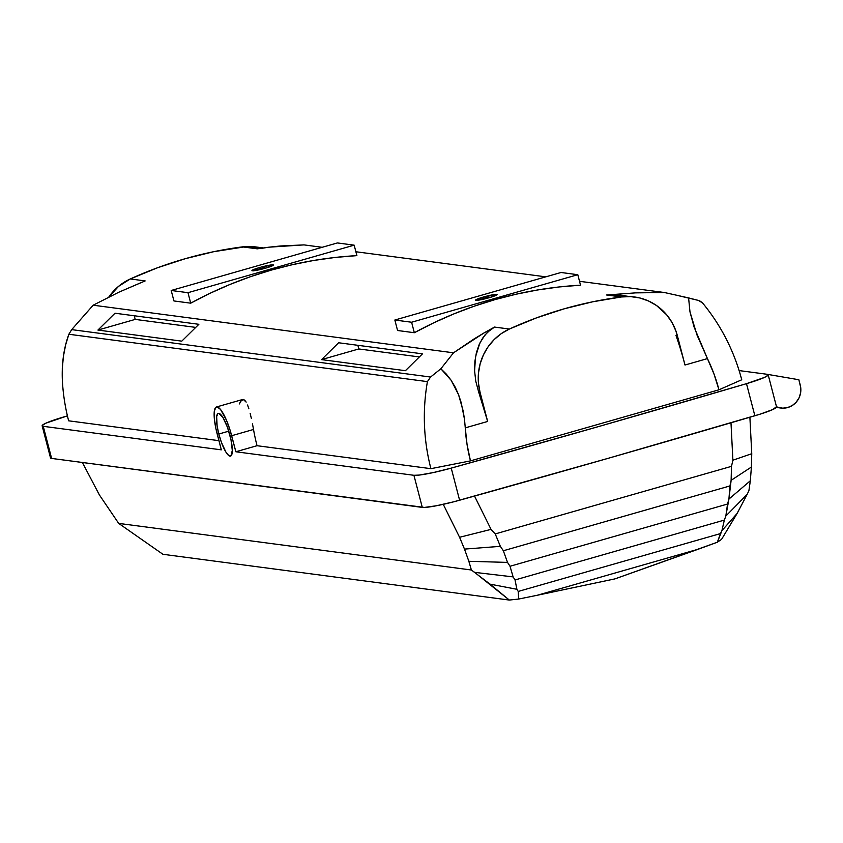 <?xml version="1.0" encoding="UTF-8"?>
<svg xmlns="http://www.w3.org/2000/svg" width="843" height="843" viewBox="0 0 843 843"><rect width="100%" height="100%" fill="white"/><g stroke="black" fill="none" stroke-linecap="round" stroke-linejoin="round"><path stroke-width="1.26" d="M800.249 385.093A18.219 17.629 -82.5 0 1 780.829 408.033A18.219 17.629 -82.5 0 1 776.54 406.884L782.736 408.181L787.731 407.538L792.357 405.462L796.245 402.122L799.069 397.801L800.608 392.838L800.734 387.643L798.858 379.74L767.436 374.345L798.858 379.74L800.249 385.093M218.811 434.019L228.759 431.173L218.811 434.019A22.224 5.195 74 0 1 218.295 413.386A22.224 5.195 74 0 1 230.002 435.494A22.224 5.195 74 0 1 230.518 456.126A22.224 5.195 74 0 1 218.811 434.019L221.372 442.259L225.935 452.143L228.78 455.599L230.961 455.894L232.299 450.415L230.982 439.656L227.441 427.243L222.879 417.369L218.832 413.355L217.852 413.618L216.662 416.547L217.104 425.884L218.811 434.019M259.897 267.452A11.107 1.096 165.4 0 1 273.438 265.018A11.107 1.096 165.4 0 1 265.482 268.19A11.107 1.096 165.4 0 1 251.931 270.614A11.107 1.096 165.4 0 1 259.897 267.452L260.192 268.59L259.897 267.452L261.973 266.873L273.417 264.976L267.452 267.6L255.608 270.498L252.299 270.793L252.5 270.087L259.897 267.452M264.386 267.505L253.68 270.877L264.386 267.505M271.551 266.198L268.38 266.673L271.551 266.198M483.524 296.999A11.107 1.096 165.4 0 1 497.075 294.565A11.107 1.096 165.4 0 1 489.109 297.737A11.107 1.096 165.4 0 1 475.568 300.161A11.107 1.096 165.4 0 1 483.524 296.999L483.819 298.137L483.524 296.999L476.126 299.634L475.926 300.34L479.235 300.045L491.09 297.147L497.054 294.523L483.524 296.999M488.023 297.052L477.317 300.424L488.023 297.052M495.178 295.745L492.006 296.22L495.178 295.745M561.027 272.489L577.803 274.702L411.605 322.237L394.84 320.024L561.027 272.489L394.84 320.024L397.569 330.498L394.84 320.024L411.605 322.237L577.803 274.702L561.027 272.489M354.165 245.155L337.4 242.942L171.203 290.477L187.978 292.69L354.165 245.155L356.895 255.629L335.272 257.431L313.775 260.455L292.447 264.67L271.372 270.076L250.592 276.641L230.192 284.365L210.202 293.216L190.708 303.174L187.978 292.69L354.165 245.155L337.4 242.942L171.203 290.477L187.978 292.69L190.708 303.174L173.932 300.951L171.203 290.477L173.932 300.951L190.708 303.174A412.796 399.287 97.5 0 1 356.895 255.629L354.165 245.155M195.724 327.4L135.196 319.402L134.237 315.767L135.196 319.402L97.925 330.066L135.196 319.402L195.724 327.4M357.875 345.314L358.823 348.949L419.35 356.947L358.823 348.949L357.875 345.314M580.521 285.176L577.803 274.702L580.521 285.176L558.909 286.978L537.402 290.003L516.085 294.218L494.999 299.623L474.23 306.188L453.819 313.912L433.839 322.764L414.334 332.722L411.605 322.237L414.334 332.722L397.569 330.498L414.334 332.722A412.796 399.287 97.5 0 1 580.521 285.176M198.864 324.302L115.006 313.217L97.925 330.066L181.782 341.152L198.864 324.302L115.006 313.217L97.925 330.066L181.782 341.152L198.864 324.302M422.501 353.849L338.633 342.764L321.552 359.613L358.823 348.949L321.552 359.613L405.409 370.699L422.501 353.849L338.633 342.764L321.552 359.613L405.409 370.699L422.501 353.849M263.279 247.926L255.418 246.894A53.341 51.592 97.5 0 0 242.426 246.873L259.539 248.527M280.477 245.977L303.996 244.892L268.854 247.189L280.477 245.977M261.625 248.348L268.854 247.189L257.273 248.833L242.426 246.873A412.796 399.287 97.5 0 0 130.307 278.949A53.341 51.592 97.5 0 0 108.831 297.031L118.526 286.378L130.307 278.949L145.154 280.919L139.938 283.164M142.478 282.015L118.789 292.236L93.173 305.198L453.523 352.806L440.868 368.77L430.573 377.032L71.697 329.624L93.173 305.198L118.789 292.236L145.154 280.919L130.307 278.949L157.441 267.789L185.27 258.696L213.648 251.709L247.01 246.493L260.687 247.874M700.512 301.341L702.535 302.932A199.169 192.647 -82.5 0 1 741.735 379.771A199.169 192.647 97.5 0 0 702.535 302.932L698.436 300.424L700.512 301.341M664.347 292.51L579.52 281.299L664.347 292.51L635.432 292.879L664.347 292.51L675.97 295.082L664.347 292.51M545.8 276.841L355.883 251.751L545.8 276.841M322.174 247.294L303.996 244.892L322.174 247.294M698.436 300.424L675.97 295.082L688.594 297.916L689.985 311.899L688.594 297.916L698.436 300.424M479.994 392.048L487.654 421.458L478.624 391.858L479.994 392.048A53.341 51.592 -82.5 0 1 509.362 329.033L494.525 327.073L490.679 329.508L484.915 335.04L479.793 343.185L475.505 356.937L474.598 370.899L475.768 381.194L478.624 391.858L479.994 392.048L478.413 382.722L478.455 373.238L480.131 363.891L483.376 354.998L488.086 346.821L494.124 339.624L501.29 333.628L509.362 329.033A412.796 399.287 -82.5 0 1 621.481 296.957L606.633 294.997L635.432 292.879L606.633 294.997L621.481 296.957A53.341 51.592 -82.5 0 1 634.463 296.968A53.341 51.592 -82.5 0 1 677.34 335.588L685.001 365.019L675.949 331.078L672.04 322.532L666.708 314.85L656.465 305.482L648.436 300.94L639.742 297.958L630.659 296.62L621.481 296.957L592.703 301.794L564.325 308.78L536.496 317.874L509.362 329.033L494.525 327.073L484.051 332.911L494.525 327.073L487.56 332.153L482.628 338.148L478.993 344.966L476.4 352.701L474.883 361.384L474.598 370.899L475.768 381.194L478.624 391.858A88.336 20.664 -106 0 1 487.654 421.458L479.994 392.048M473.745 339.139L484.051 332.911L453.523 352.806L473.745 339.139M609.531 294.776L606.633 294.997L609.531 294.776M634.463 296.968L612.345 294.692L621.871 295.303M682.967 357.506L685.001 365.019L707.435 358.602L694.147 327.2L689.985 311.899L697.013 335.05L707.435 358.602A165.829 160.402 -82.5 0 1 718.963 389.793L741.735 379.771L718.963 389.793L470.468 460.879L467.054 444.514L465.273 427.865L487.654 421.458L465.273 427.865L464.493 419.287L465.273 427.865A165.829 160.402 -82.5 0 0 470.468 460.879L430.921 468.676L470.468 460.879L718.963 389.793L713.958 373.892L707.435 358.602L685.001 365.019A88.336 20.664 74 0 0 675.97 335.409M623.177 295.493L628.351 296.462M463.144 410.857L464.493 419.287L461.174 402.575L458.539 394.629L463.144 410.857M455.231 387.2L458.539 394.629L451.153 380.309L455.231 387.2M446.347 374.134L451.153 380.309L440.868 368.77L446.347 374.134M453.523 352.806L440.868 368.77L430.573 377.032L71.697 329.624L93.173 305.198L453.523 352.806M62.393 381.173C61.602 363.786 63.752 348.148 68.863 334.249L71.697 329.624L68.863 334.249L427.422 381.626L430.573 377.032L427.422 381.626A199.169 192.647 97.5 0 0 430.921 468.676A199.169 192.647 -82.5 0 1 427.422 381.626L68.863 334.249L65.649 344.829L63.415 356.41L62.287 368.612L62.393 381.173A199.169 192.647 97.5 0 0 68.641 420.815A199.169 192.647 -82.5 0 1 62.393 381.173M257.041 445.705L430.921 468.676L257.041 445.705A199.169 192.647 -82.5 0 1 253.522 429.466A199.169 192.647 97.5 0 0 257.041 445.705L235.85 451.764L257.041 445.705M252.478 423.871L253.522 429.466L252.478 423.871M250.15 413.344L251.351 418.413L250.15 413.344M247.557 405.009L248.875 408.802L247.557 405.009M244.733 400.225L246.167 402.111L243.29 399.456L244.733 400.225M241.878 399.845L243.29 399.456L240.582 401.352L239.454 403.923M68.641 420.815L218.927 440.668L68.641 420.815M767.077 374.281L739.111 370.583L767.077 374.281A33.33 3.277 165.4 0 1 768.173 374.787A33.33 3.277 165.4 0 1 746.498 383.67L764.432 377.422L767.984 375.304L768.099 374.64L767.077 374.281M42.15 425.81L50.517 457.907A33.33 3.277 -14.6 0 0 51.613 458.423L43.246 426.316A33.33 3.277 165.4 0 1 42.15 425.81A33.33 3.277 165.4 0 1 63.826 416.937A2222.338 218.537 165.4 0 1 67.419 415.873L45.891 423.175L42.34 425.293L43.246 426.316L221.319 449.846L217.136 433.797A28.894 6.755 74 0 1 216.461 406.979A28.894 6.755 74 0 1 231.677 435.715L253.522 429.466L231.677 435.715L235.85 451.764L413.924 475.294L419.161 475.083L433.397 472.554L451.237 468.118L600.279 426.084L746.498 383.67A2222.338 218.537 165.4 0 1 451.237 468.118A33.33 3.277 165.4 0 1 413.924 475.294L422.29 507.402L51.613 458.423L43.246 426.316L221.319 449.846L215.861 428.381L214.333 418.497L214.343 411.089L215.882 407.285L217.157 406.937L220.497 409.413L226.419 420.099L230.118 430.267L235.85 451.764L413.924 475.294L422.29 507.402A33.33 3.277 -14.6 0 0 459.604 500.226L451.237 468.118L459.604 500.226A2222.338 218.537 -14.6 0 0 754.864 415.768L746.498 383.67L754.864 415.768A33.33 3.277 -14.6 0 0 776.54 406.895L768.173 374.787M50.706 457.391L51.613 458.423L424.398 507.444L436.358 505.758L453.587 501.838L608.646 458.181L760.354 414.092L772.799 409.529L776.456 406.748M518.224 591.438L516.896 589.289L515.041 579.952L724.337 520.089L721.924 530.637L720.459 533.587L518.224 591.438L720.459 533.587L717.361 542.218L698.31 549.193L537.212 595.274L518.666 599.046L518.224 591.438L518.666 599.046L509.32 600.058L474.609 572.355L513.113 576.897L510.026 566.254L507.518 562.407L503.345 550.753L729.954 485.937L728.921 499.077L727.541 504.04L510.026 566.254L727.541 504.04L725.834 516.053L747.14 494.398L737.109 513.461L721.587 539.341L717.361 542.218L721.587 539.341L737.109 513.461L721.924 530.637L737.109 513.461L747.14 494.398L725.834 516.053L724.337 520.089L725.834 516.053L728.921 499.077L750.323 480.773L748.921 490.615L747.14 494.398L748.921 490.615L750.323 480.773L728.921 499.077L731.123 480.331L751.408 467.033L750.323 480.773L751.408 467.033L731.123 480.331L729.954 485.937L503.345 550.753L500.363 546.338L495.231 533.925L731.492 466.348L731.123 480.331L731.492 466.348L732.894 460.204L751.756 453.703L751.408 467.033L751.756 453.703L749.891 417.232L751.756 453.703L732.894 460.204L730.986 422.775L732.894 460.204L731.492 466.348L495.231 533.925L500.363 546.338L464.482 549.099L459.583 537.276L491.047 529.383L495.231 533.925L491.047 529.383L474.514 496.063L491.047 529.383L459.583 537.276L464.482 549.099L500.363 546.338L503.345 550.753L507.518 562.407L468.856 561.29L464.482 549.099L468.856 561.29L507.518 562.407L510.026 566.254L513.113 576.897L515.041 579.952L513.113 576.897L474.609 572.355L471.385 570.005L468.856 561.29L471.385 570.005L490.004 584.136L516.896 589.289L490.004 584.136L509.32 600.058L518.666 599.046L537.212 595.274L698.31 549.193L614.979 578.878L537.212 595.274L614.979 578.878L717.361 542.218L721.924 530.637L724.337 520.089L515.041 579.952L516.896 589.289L518.224 591.438M162.931 554.294L118.694 523.398L99.421 494.989L82.382 462.491L99.421 494.989L118.694 523.398L471.385 570.005L118.694 523.398L162.931 554.294L509.32 600.058L162.931 554.294M443.249 504.325L459.583 537.276L443.249 504.325M780.797 408.033L776.319 407.443M216.461 406.979L242.552 399.519"/></g></svg>

